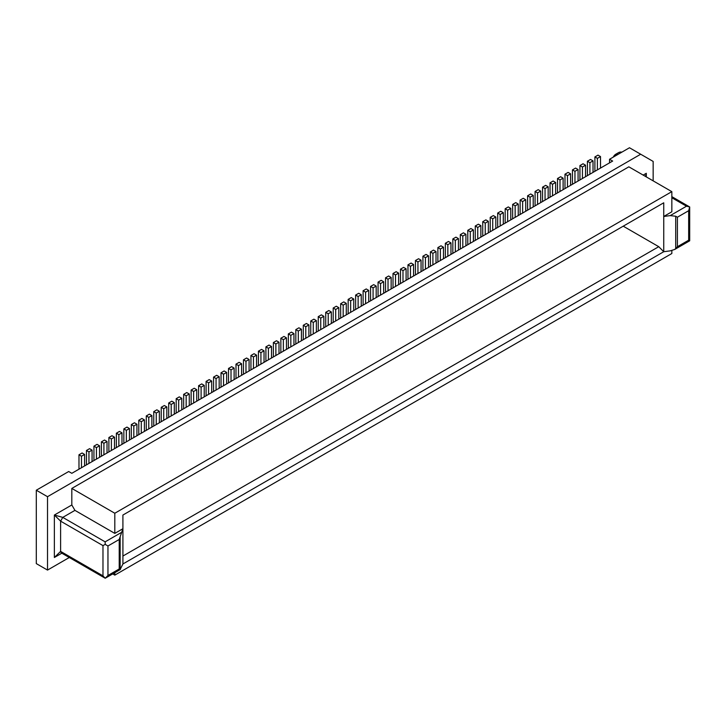 <?xml version="1.0" encoding="UTF-8"?>
<svg xmlns="http://www.w3.org/2000/svg" width="726" height="726" viewBox="0 0 726 726"><rect width="100%" height="100%" fill="white"/><g stroke="black" fill="none" stroke-linecap="round" stroke-linejoin="round"><path stroke-width="1.09" d="M61.819 553.194L54.368 557.495L61.819 553.194M71.82 488.426L628.852 166.826L671.84 191.646L114.808 513.246L71.82 488.426L71.82 504.969L54.368 515.043L62.772 517.384L60.603 521.15L54.368 515.043L54.368 557.495L60.603 551.388L60.603 521.15L102.974 545.607L105.216 544.4L107.956 545.979L119.218 539.482L119.218 568.975L120.362 569.52M36.3 490.222L36.3 563.612L47.517 570.082L47.517 496.693L640.686 154.23L629.478 147.759L609.541 159.266L612.653 161.063L71.82 473.316L68.698 471.519L36.3 490.222L47.517 496.693M640.686 154.23L653.155 161.426L653.155 180.856M105.216 544.4L105.143 541.85L62.772 517.384L74.932 510.369L114.808 533.392L122.912 528.71L119.218 539.482M671.84 191.646L671.84 211.792L663.736 216.466L663.736 202.799L122.912 515.043L122.921 563.966L663.736 251.722L670.216 250.86L674.808 249.417L677.403 246.713L688.665 240.206L688.665 210.712L689.691 206.955L686.497 206.211L671.84 197.744M122.921 556.043L658.754 246.686L663.736 251.722L663.745 216.475L670.216 215.613L675.706 216.23L675.706 248.782M69.297 557.504L47.517 570.082M645.496 176.427L646.294 173.296L646.294 176.89L646.294 173.296L643.182 175.093M61.238 552.858L60.603 551.388L102.974 575.854L105.216 578.241L107.956 575.482L107.956 545.979M609.541 162.86L609.541 159.266M658.754 246.686L623.235 226.185M112.73 573.921L114.808 575.119L671.84 253.519L671.84 250.561M621.783 152.197A7.932 4.583 120 0 0 618.262 152.796L618.262 152.796A7.932 4.583 120 0 0 614.731 156.262M615.766 154.23L618.262 152.796L615.766 154.23A4.401 2.541 120 0 0 613.27 157.106M688.665 210.712L677.403 217.21L675.706 216.23M689.7 240.76L689.691 206.955L671.84 196.646M689.691 240.796L688.665 240.206M120.298 569.547L105.216 578.241M120.153 536.977L120.153 569.52L122.921 563.966M114.808 513.246L114.808 533.392M71.82 504.969L74.932 510.369M114.808 572.714L114.808 575.119M555.635 193.978L555.635 182.471L553.148 181.028L550.036 182.825L552.522 184.268L552.522 195.784M555.635 182.471L552.522 184.268M550.036 197.218L550.036 182.825M216.058 378.527L213.571 377.084L216.684 375.288L219.17 376.721L216.058 378.527L216.058 390.034M219.17 376.721L219.17 388.238M213.571 391.477L213.571 377.084M350.649 312.334L350.649 300.818L348.153 299.384L351.266 297.587L353.762 299.021L353.762 310.537M353.762 299.021L350.649 300.818M348.153 313.768L348.153 299.384M579.938 179.948L579.938 165.564L582.433 166.998L582.433 178.514M585.546 176.717L585.546 165.201L583.051 163.767L579.938 165.564M585.546 165.201L582.433 166.998M563.113 189.667L563.113 178.151L560.626 176.717L557.504 178.514L560 179.948L560 191.464M563.113 178.151L560 179.948M557.504 192.898L557.504 178.514M540.688 202.618L540.688 191.101L537.567 192.898L537.567 204.414M540.688 191.101L538.193 189.667L535.08 191.464L537.567 192.898M535.08 205.848L535.08 191.464M388.029 279.238L385.542 277.795L388.655 275.998L391.142 277.441L388.029 279.238L388.029 290.754M385.542 292.188L385.542 277.795M391.142 277.441L391.142 288.948M430.4 266.288L430.4 251.895L433.513 250.098L436.008 251.541L436.008 263.048M432.896 264.845L432.896 253.338L430.4 251.895M436.008 251.541L432.896 253.338M161.226 421.697L161.226 407.304L163.722 408.738L163.722 420.254M166.835 418.457L166.835 406.941L164.339 405.507L161.226 407.304M166.835 406.941L163.722 408.738M234.126 368.091L231.013 369.888L228.518 368.454L231.639 366.657L234.126 368.091L234.126 379.607M231.013 381.404L231.013 369.888M228.518 382.838L228.518 368.454M151.879 427.088L151.879 415.581L149.393 414.138L146.271 415.934L148.766 417.377L148.766 428.885M151.879 415.581L148.766 417.377M146.271 430.327L146.271 415.934M114.499 448.677L114.499 437.161L112.004 435.718L108.891 437.524L111.377 438.958L111.377 450.474M114.499 437.161L111.377 438.958M108.891 451.908L108.891 437.524M310.764 335.358L310.764 320.965L313.26 322.408L313.26 333.915M310.764 320.965L313.886 319.168L316.373 320.611L313.26 322.408M316.373 320.611L316.373 332.118M447.842 256.214L447.842 244.707L445.356 243.264L448.468 241.468L450.964 242.901L450.964 254.418M445.356 257.657L445.356 243.264M450.964 242.901L447.842 244.707M153.749 426.008L153.749 411.624L156.244 413.058L156.244 424.574M159.357 422.768L159.357 411.261L156.87 409.818L153.749 411.624M159.357 411.261L156.244 413.058M495.822 228.518L495.822 217.001L493.335 215.568L490.213 217.364L492.709 218.807L492.709 230.314M495.822 217.001L492.709 218.807M490.213 231.757L490.213 217.364M455.32 251.895L455.32 240.388L452.833 238.945L455.946 237.148L458.442 238.591L458.442 250.098M458.442 238.591L455.32 240.388M452.833 253.338L452.833 238.945M168.704 417.377L168.704 402.984L171.2 404.427L171.2 415.934M174.313 414.138L174.313 402.631L171.2 404.427M174.313 402.631L171.817 401.188L168.704 402.984M223.535 374.208L221.04 372.765L224.162 370.968L226.648 372.411L223.535 374.208L223.535 385.724M226.648 372.411L226.648 383.918M221.04 387.158L221.04 372.765M78.98 469.178L78.98 454.785L81.475 456.227L81.475 467.735M84.588 465.938L84.588 454.431L82.092 452.988L78.98 454.785M84.588 454.431L81.475 456.227M422.922 270.607L422.922 256.214L426.035 254.418L428.531 255.851L428.531 267.368M425.418 269.165L425.418 257.657L422.922 256.214M428.531 255.851L425.418 257.657M373.073 299.384L373.073 287.868L370.587 286.434L373.699 284.637L376.195 286.071L373.073 287.868M370.587 300.818L370.587 286.434M376.195 286.071L376.195 297.587M402.984 282.115L402.984 270.607L400.489 269.165L403.611 267.368L406.097 268.801L406.097 280.318M406.097 268.801L402.984 270.607M400.489 283.557L400.489 269.165M533.211 206.928L533.211 195.421L530.715 193.978L527.602 195.784L530.089 197.218L530.089 208.734M533.211 195.421L530.089 197.218M527.602 210.168L527.602 195.784M564.982 188.588L564.982 174.195L567.478 175.638L567.478 187.145M570.591 185.348L570.591 173.832L568.104 172.398L564.982 174.195M570.591 173.832L567.478 175.638M183.66 408.738L183.66 394.354L186.155 395.788L186.155 407.304M189.268 405.507L189.268 393.991L186.155 395.788M189.268 393.991L186.773 392.557L183.66 394.354M417.94 273.484L417.94 261.968L415.444 260.534L418.557 258.737L421.053 260.171L421.053 271.687M421.053 260.171L417.94 261.968M415.444 274.918L415.444 260.534M477.753 238.945L477.753 227.438L475.258 225.995L478.38 224.198L480.866 225.641L480.866 237.148M475.258 240.388L475.258 225.995M480.866 225.641L477.753 227.438M121.977 444.357L121.977 432.841L119.481 431.407L116.369 433.204L118.855 434.647L118.855 446.154M116.369 447.597L116.369 433.204M121.977 432.841L118.855 434.647M333.198 322.408L333.198 308.015L336.31 306.218L338.806 307.661L335.693 309.457L335.693 320.965M338.806 307.661L338.806 319.168M333.198 308.015L335.693 309.457M393.011 287.868L393.011 273.484L396.133 271.687L398.619 273.121L398.619 284.637M398.619 273.121L395.507 274.918L393.011 273.484M395.507 286.434L395.507 274.918M437.878 261.968L437.878 247.584L440.991 245.787L443.486 247.221L443.486 258.737M440.373 260.534L440.373 249.018L437.878 247.584M443.486 247.221L440.373 249.018M587.416 175.638L587.416 161.245L589.911 162.688L589.911 174.195M593.024 172.398L593.024 160.882L590.528 159.448L587.416 161.245M593.024 160.882L589.911 162.688M325.72 326.727L325.72 312.334L328.842 310.537L331.328 311.971L331.328 323.487M325.72 312.334L328.216 313.768L328.216 325.284M331.328 311.971L328.216 313.768M503.3 224.198L503.3 212.691L500.187 214.488L500.187 225.995M497.691 227.438L497.691 213.045L500.187 214.488M503.3 212.691L500.804 211.248L497.691 213.045M280.862 352.627L280.862 338.234L283.975 336.437L286.471 337.871L283.349 339.677L280.862 338.234M286.471 337.871L286.471 349.387M283.349 351.184L283.349 339.677M361.239 294.711L358.127 296.507L355.631 295.065L358.744 293.268L361.239 294.711L361.239 306.218M358.127 308.015L358.127 296.507M355.631 309.457L355.631 295.065M238.491 365.577L235.995 364.134L239.117 362.338L241.604 363.771L238.491 365.577L238.491 377.084M241.604 363.771L241.604 375.288M235.995 378.527L235.995 364.134M485.231 234.634L485.231 223.118L482.736 221.684L485.857 219.878L488.344 221.321L488.344 232.828M482.736 236.068L482.736 221.684M488.344 221.321L485.231 223.118M138.793 434.647L138.793 420.254L141.289 421.688L141.289 433.204M144.401 431.407L144.401 419.891L141.915 418.457L138.793 420.254M144.401 419.891L141.289 421.688M123.847 443.277L123.847 428.885L126.333 430.327L126.333 441.835M129.455 440.038L129.455 428.531L126.959 427.088L123.847 428.885M129.455 428.531L126.333 430.327M136.924 435.718L136.924 424.211L133.811 426.008L133.811 437.524M136.924 424.211L134.437 422.768L131.324 424.574L133.811 426.008M131.324 438.958L131.324 424.574M193.624 402.984L193.624 391.477L191.138 390.034L194.25 388.238L196.746 389.68L193.624 391.477M191.138 404.427L191.138 390.034M196.746 389.68L196.746 401.188M318.242 331.038L318.242 316.654L321.364 314.848L323.85 316.291L320.738 318.088L320.738 329.604M323.85 316.291L323.85 327.798M318.242 316.654L320.738 318.088M295.818 343.988L295.818 329.604L298.93 327.798L301.426 329.241L301.426 340.748M298.304 342.554L298.304 331.038L295.818 329.604M301.426 329.241L298.304 331.038M99.544 457.307L99.544 445.791L97.048 444.357L93.935 446.154L96.431 447.597L96.431 459.104M99.544 445.791L96.431 447.597M93.935 460.547L93.935 446.154M275.871 355.504L275.871 343.988L273.384 342.554L276.497 340.748L278.993 342.191L275.871 343.988M273.384 356.938L273.384 342.554M278.993 342.191L278.993 353.707M303.286 339.677L303.286 325.284L306.408 323.487L308.895 324.921L308.895 336.437M308.895 324.921L305.782 326.727L305.782 338.234M303.286 325.284L305.782 326.727M512.647 218.807L512.647 204.414L515.142 205.848L515.142 217.364M518.255 215.568L518.255 204.051L515.759 202.618L512.647 204.414M518.255 204.051L515.142 205.848M343.171 316.654L343.171 305.138L346.284 303.341L343.788 301.898L340.675 303.704L340.675 318.088M340.675 303.704L343.171 305.138M346.284 303.341L346.284 314.848M290.827 346.865L290.827 335.358L288.34 333.915L291.453 332.118L293.948 333.561L290.827 335.358M288.34 348.308L288.34 333.915M293.948 333.561L293.948 345.068M101.413 456.227L101.413 441.835L103.909 443.277L103.909 454.785M107.021 452.988L107.021 441.481L104.526 440.038L101.413 441.835M107.021 441.481L103.909 443.277M572.46 184.268L572.46 169.875L574.956 171.318L574.956 182.834M578.068 181.028L578.068 169.521L575.582 168.078L572.46 169.875M578.068 169.521L574.956 171.318M201.102 398.674L201.102 387.158L198.615 385.715L201.728 383.918L204.224 385.361L204.224 396.868M198.615 400.108L198.615 385.715M204.224 385.361L201.102 387.158M260.924 364.134L260.924 352.627L258.429 351.184L261.541 349.387L264.037 350.821L264.037 362.338M258.429 365.577L258.429 351.184M264.037 350.821L260.924 352.627M548.166 198.298L548.166 186.791L545.671 185.348L542.558 187.145L545.044 188.588L545.044 200.095M548.166 186.791L545.044 188.588M542.558 201.538L542.558 187.145M208.58 394.354L208.58 382.838L206.093 381.404L209.206 379.607L211.702 381.041L211.702 392.557M206.093 395.788L206.093 381.404M211.702 381.041L208.58 382.838M467.789 244.707L467.789 230.314L470.902 228.518L473.388 229.951L473.388 241.468M470.276 243.264L470.276 231.757L467.789 230.314M473.388 229.951L470.276 231.757M410.462 277.795L410.462 266.288L407.967 264.845L411.088 263.048L413.575 264.491L413.575 275.998M407.967 279.238L407.967 264.845M413.575 264.491L410.462 266.288M245.969 372.765L245.969 361.258L243.473 359.815L246.586 358.018L249.082 359.461L249.082 370.968M243.473 374.208L243.473 359.815M249.082 359.461L245.969 361.258M365.595 303.704L365.595 292.188L363.109 290.754L366.222 288.948L368.717 290.391L368.717 301.898M363.109 305.138L363.109 290.754M368.717 290.391L365.595 292.188M92.066 461.627L92.066 450.111L89.57 448.668L86.458 450.474L88.953 451.908L88.953 463.424M92.066 450.111L88.953 451.908M86.458 464.858L86.458 450.474M378.065 296.507L378.065 282.115L381.177 280.318L383.673 281.761L383.673 293.268M380.551 295.065L380.551 283.557L378.065 282.115M383.673 281.761L380.551 283.557M181.79 409.818L181.79 398.311L179.295 396.868L176.182 398.674L178.678 400.108L178.678 411.624M181.79 398.311L178.678 400.108M176.182 413.058L176.182 398.674M505.169 223.118L505.169 208.734L507.665 210.168L507.665 221.684M510.777 219.878L510.777 208.371L507.665 210.168M510.777 208.371L508.282 206.928L505.169 208.734M594.893 171.318L594.893 156.925L597.389 158.368L597.389 169.875M600.502 168.078L600.502 156.571L598.006 155.128L594.893 156.925M600.502 156.571L597.389 158.368M268.402 359.815L268.402 348.308L265.907 346.865L269.019 345.068L271.515 346.511L271.515 358.018M271.515 346.511L268.402 348.308M265.907 361.258L265.907 346.865M460.311 249.018L460.311 234.634L463.424 232.828L465.92 234.271L465.92 245.787M462.798 247.584L462.798 236.068L460.311 234.634M465.92 234.271L462.798 236.068M250.951 369.888L250.951 355.504L254.064 353.707L256.559 355.141L256.559 366.657M253.447 368.454L253.447 356.938L250.951 355.504M256.559 355.141L253.447 356.938M525.733 211.248L525.733 199.741L523.237 198.298L520.125 200.095L522.62 201.538L522.62 213.045M520.125 214.488L520.125 200.095M525.733 199.741L522.62 201.538M105.143 541.85L121.424 532.448M102.974 575.854L102.974 545.607M686.497 206.211L670.216 215.613M107.956 575.482L119.218 568.975M677.403 217.21L677.403 246.713M105.197 578.232L61.202 552.84M689.664 240.823L675.071 249.245"/></g></svg>
